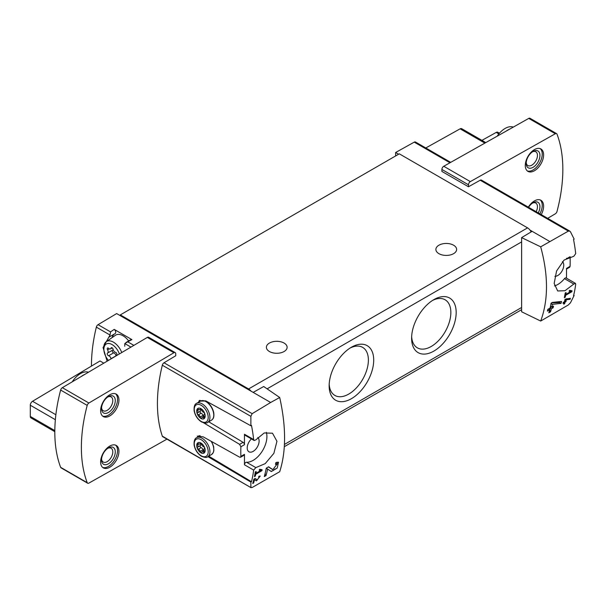 <?xml version="1.0" encoding="UTF-8"?>
<svg xmlns="http://www.w3.org/2000/svg" width="606" height="606" viewBox="0 0 606 606"><rect width="100%" height="100%" fill="white"/><g stroke="black" fill="none" stroke-linecap="round" stroke-linejoin="round"><path stroke-width="0.91" d="M260.845 470.461L255.868 473.331A139.933 80.795 -120 0 0 256.179 471.453L255.285 471.968A139.933 80.795 60 0 1 254.444 476.634L255.338 476.119A139.933 80.795 -120 0 0 255.702 474.271L261.951 470.657A139.933 80.795 -120 0 0 262.118 469.726L259.701 469.279L259.186 470.158L260.845 470.461L259.474 469.665M279.707 397.498L270.655 402.482L253.164 392.385L263.701 386.514L279.707 397.498C286.199 426.707 286.199 451.447 279.707 471.718L252.164 487.497L250.876 487.269L250.876 482.073L251.49 481.725A139.933 80.795 -120 0 0 253.656 470.089L255.846 467.612L246.506 462.219A1.947 1.121 120 0 0 244.46 464.787L244.46 454.333A1.947 1.121 -120 0 1 244.059 455.227L240.521 457.272M251.089 487.701L162.31 436.138A2.591 1.5 120 0 0 162.756 436.714L251.081 487.716M270.655 402.482L252.164 413.663L164.021 362.774A2.591 1.5 120 0 0 162.31 365.221A139.933 80.795 120 0 0 162.31 436.138M255.846 467.612L265.201 463.643L273.882 453.311L276.95 441.282L272.488 433.199L264.216 432.957L255.846 439.858L254.187 440.517L253.656 439.555A139.933 80.795 -120 0 0 251.49 425.427L250.876 425.783L250.876 416.352L252.164 413.663M277.071 464.143L272.814 469.627L268.617 466.794L266.261 468.15A139.933 80.795 60 0 1 264.284 476.596L266.004 475.604A139.933 80.795 -120 0 0 267.61 469.059L271.276 471.544L277.184 468.097L278.54 462.196L275.851 462.613A139.933 80.795 60 0 1 275.503 464.401L277.071 464.143L275.715 463.355M259.451 477.066L257.194 479.891L255.111 478.467L253.884 479.179A139.933 80.795 60 0 1 252.747 483.505L253.641 482.99A139.933 80.795 -120 0 0 254.543 479.626L256.391 480.884L260.239 476.058L258.868 476.293A139.933 80.795 60 0 1 258.656 477.202L259.451 477.066L258.785 476.672M570.125 299.296A139.933 80.795 -120 0 0 570.39 298.311L565.057 299.25A139.933 80.795 60 0 1 564.436 301.743L563.247 302.432A139.933 80.795 60 0 1 563.004 303.326L564.201 302.636A139.933 80.795 60 0 1 563.754 304.204L564.648 303.689A139.933 80.795 -120 0 0 565.095 302.121L565.989 301.606A139.933 80.795 -120 0 0 566.224 300.712L565.33 301.227A139.933 80.795 -120 0 0 565.686 299.849L570.125 299.296L569.072 298.478M540.688 246.824L568.352 231.113L569.792 231.121L570.481 231.833L574.155 239.143L573.541 239.499A139.933 80.795 60 0 1 575.7 253.626L573.814 256.277L564.11 260.035L556.566 271.011L554.172 283.456L557.687 290.978L565.019 290.706L573.814 284.04L575.42 283.343L575.7 284.161A139.933 80.795 60 0 1 573.541 295.789L574.155 295.433L570.481 302.75L568.352 304.947L540.688 321.044C548.422 300.053 548.422 275.313 540.688 246.824L521.615 237.613L521.615 311.772L540.688 321.044M570.754 291.539L565.777 294.41A139.933 80.795 -120 0 0 566.087 292.524L565.193 293.039A139.933 80.795 60 0 1 564.353 297.713L565.246 297.198A139.933 80.795 -120 0 0 565.603 295.342L571.859 291.736A139.933 80.795 -120 0 0 572.026 290.797L569.61 290.357L569.087 291.236L570.754 291.539L569.382 290.744M561.058 303.371A139.933 80.795 -120 0 0 561.527 301.455L552.324 302.432L551.089 303.151A139.933 80.795 60 0 1 550.081 308.053L547.786 309.378A139.933 80.795 60 0 1 547.362 311.113L549.657 309.795A139.933 80.795 60 0 1 548.824 312.817L550.543 311.825A139.933 80.795 -120 0 0 551.369 308.802L553.089 307.81A139.933 80.795 -120 0 0 553.513 306.068L551.793 307.06A139.933 80.795 -120 0 0 552.384 304.363L561.058 303.371L559.641 302.545L559.641 301.667M201.737 452.364A1.151 0.667 60 0 1 201.518 452.69A1.151 0.667 60 0 1 200.722 452.47A1.151 0.667 60 0 1 200.154 451.447A2.015 1.167 -120 0 0 198.359 449.22A1.151 0.667 -120 0 1 197.42 448.258A1.151 0.667 -120 0 1 197.548 447.183A1.151 0.667 -120 0 0 197.548 447.183A2.015 1.167 -120 0 0 197.594 447.16A2.015 1.167 -120 0 0 197.564 444.781A1.151 0.667 -120 0 1 197.548 443.425A1.151 0.667 -120 0 1 198.359 443.653A2.015 1.167 -120 0 0 199.775 444.062A2.015 1.167 -120 0 0 200.154 443.494A1.151 0.667 -120 0 1 200.366 443.175A1.151 0.667 -120 0 1 201.162 443.395A1.151 0.667 -120 0 1 201.737 444.41A2.015 1.167 -120 0 0 203.533 446.645A1.151 0.667 -120 0 1 204.464 447.599A1.151 0.667 -120 0 1 204.343 448.675A1.151 0.667 -120 0 0 204.343 448.675A2.015 1.167 -120 0 0 204.29 448.698A2.015 1.167 -120 0 0 204.32 451.076A1.151 0.667 -120 0 1 204.343 452.44A1.151 0.667 -120 0 1 203.533 452.205A2.015 1.167 -120 0 0 202.116 451.803A2.015 1.167 -120 0 0 201.737 452.364M200.942 452.826A5.992 3.462 -120 0 0 204.616 447.599A5.992 3.462 -120 0 0 197.276 443.365A5.992 3.462 -120 0 0 200.942 452.826M201.737 417.981A1.151 0.667 60 0 1 201.518 418.307A1.151 0.667 60 0 1 200.722 418.087A1.151 0.667 60 0 1 200.154 417.064A2.015 1.167 -120 0 0 198.359 414.837A1.151 0.667 -120 0 1 197.42 413.875A1.151 0.667 -120 0 1 197.548 412.8A1.151 0.667 -120 0 0 197.548 412.8A2.015 1.167 -120 0 0 197.594 412.777A2.015 1.167 -120 0 0 197.564 410.398A1.151 0.667 -120 0 1 197.548 409.042A1.151 0.667 -120 0 1 198.359 409.27A2.015 1.167 -120 0 0 199.775 409.679A2.015 1.167 -120 0 0 200.154 409.111A1.151 0.667 -120 0 1 200.366 408.792A1.151 0.667 -120 0 1 201.162 409.012A1.151 0.667 -120 0 1 201.737 410.027A2.015 1.167 -120 0 0 203.533 412.262A1.151 0.667 -120 0 1 204.464 413.216A1.151 0.667 -120 0 1 204.343 414.292A1.151 0.667 -120 0 1 204.32 414.299A2.015 1.167 -120 0 0 204.29 414.315A2.015 1.167 -120 0 0 204.32 416.693A1.151 0.667 -120 0 1 204.343 418.057A1.151 0.667 -120 0 1 203.533 417.822A2.015 1.167 -120 0 0 202.116 417.42A2.015 1.167 -120 0 0 201.737 417.981M200.942 418.443A5.992 3.462 -120 0 0 204.616 413.216A5.992 3.462 -120 0 0 197.276 408.982A5.992 3.462 -120 0 0 200.942 418.443M250.876 425.783L205.858 400.922L199.116 400.657M207.903 456.621L250.876 482.073M203.601 422.806L239.605 444.357L240.885 446.766A139.933 80.795 120 0 0 240.885 456.401L240.514 457.242L239.605 457.166L203.199 436.843L197.238 436.123M257.808 437.502A8.423 4.863 -60 0 1 258.535 444.365A8.423 4.863 -60 0 1 253.164 451.372A8.423 4.863 -60 0 1 248.952 451.788A8.423 4.863 -60 0 1 251.422 438.926M253.656 439.555L244.46 434.252A1.947 1.121 120 0 0 244.862 435.138L254.179 440.517M244.46 434.252L244.46 444.698A1.947 1.121 -120 0 0 243.112 442.335L208.714 421.776M246.506 462.219A19.437 11.219 120 0 0 261.792 451.871A19.437 11.219 120 0 0 266.329 432.328M566.512 269.064L569.648 267.254L570.087 266.337A139.933 80.795 120 0 0 570.087 256.702L566.512 258.762L566.512 258.254M111.042 358.873A1.538 0.886 60 0 1 111.012 358.729A2.689 1.553 -120 0 0 108.618 355.752A1.538 0.886 -120 0 1 107.376 354.48A1.538 0.886 -120 0 1 107.542 353.048A1.538 0.886 -120 0 1 107.565 353.033A2.689 1.553 -120 0 0 107.603 353.01A2.689 1.553 -120 0 0 107.565 349.844A1.538 0.886 -120 0 1 107.542 348.033A1.538 0.886 -120 0 1 108.618 348.336A2.689 1.553 -120 0 0 110.512 348.874A2.689 1.553 -120 0 0 111.012 348.124A1.538 0.886 -120 0 1 111.307 347.692A1.538 0.886 -120 0 1 112.368 347.988A1.538 0.886 -120 0 1 113.125 349.344A2.689 1.553 -120 0 0 115.519 352.321A1.538 0.886 -120 0 1 116.761 353.601A1.538 0.886 -120 0 1 116.602 355.033A1.538 0.886 -120 0 1 116.579 355.048A2.689 1.553 -120 0 0 116.541 355.063A2.689 1.553 -120 0 0 116.011 355.934M119.367 353.949A11.59 6.689 -120 0 0 109.853 343.647A11.59 6.689 -120 0 0 103.899 350.033A11.59 6.689 -120 0 0 108.436 360.418M107.111 361.199L103.065 347.518L110.027 335.027L110.55 331.899L98.051 324.687A2.591 1.5 120 0 0 96.339 327.134A139.933 80.795 120 0 0 91.461 366.085M108.951 337.148L115.201 333.535A2.591 1.5 -120 0 0 115.648 331.664A2.591 1.5 -120 0 0 114.216 329.391L110.55 331.899M103.793 363.161L100.013 360.971L32.55 401.278A3.242 1.871 120 0 0 30.3 405.225L30.3 416.436A3.242 1.871 120 0 0 30.974 417.92L54.813 431.684M133.873 345.367L127.699 341.807L124.806 343.564L124.745 346.268M164.021 362.774L175.748 355.76L175.748 353.798A2.591 1.5 120 0 0 175.21 352.616L148.644 337.277A2.591 1.5 120 0 0 147.326 337.413L62.342 387.681A2.591 1.5 120 0 0 60.638 390.059A139.933 80.795 120 0 0 60.638 467.332A2.591 1.5 120 0 0 61.062 467.862L87.635 483.202A2.591 1.5 120 0 0 88.908 483.088L166.945 439.138M547.665 218.334L555.316 213.812A2.591 1.5 120 0 0 557.012 211.426A139.933 80.795 120 0 0 557.012 134.161A2.591 1.5 120 0 0 556.588 133.623L530.015 118.284A2.591 1.5 120 0 0 528.743 118.405L443.759 166.271A2.591 1.5 120 0 0 441.903 169.453L441.903 171.422L468.476 186.762L480.202 180.224A2.591 1.5 120 0 1 481.467 180.111L569.799 231.113M127.699 341.807L131.919 339.61L114.216 329.391M253.164 392.385L116.655 313.575L98.051 324.687M450.705 162.355L415.504 142.031A2.591 1.5 120 0 0 414.239 142.137L395.635 152.5L395.635 155.939M398.612 154.219L395.635 152.5M549.634 241.415L529.985 230.068A6.477 3.742 -120 0 0 527.568 227.879L399.301 153.826L120.314 314.893L120.314 315.688M532.151 231.318L521.615 237.613M199.048 435.631A12.309 7.105 -120 0 0 198.541 436.6M208.714 456.159L251.49 481.725M199.904 400.271A12.309 7.105 -120 0 0 198.541 402.217M351.427 398.68A31.512 18.195 -60 0 1 329.149 385.817A31.512 18.195 -60 0 1 351.427 347.223A31.512 18.195 -60 0 1 373.713 360.085A31.512 18.195 -60 0 1 351.427 398.68M433.888 351.071A31.512 18.195 -60 0 1 411.603 338.209A31.512 18.195 -60 0 1 433.888 299.614A31.512 18.195 -60 0 1 456.174 312.476A31.512 18.195 -60 0 1 433.888 351.071M531.144 231.924A6.477 3.742 -120 0 0 529.985 230.068M250.998 391.135A6.477 3.742 -120 0 0 248.589 388.954L120.314 314.893M438.926 253.664A10.363 5.984 0 0 0 450.22 254.967A10.363 5.984 0 0 0 456.621 249.437A10.363 5.984 0 0 0 446.258 243.453A10.363 5.984 0 0 0 435.888 249.437A10.363 5.984 0 0 0 438.926 253.664M269.428 351.525A10.363 5.984 0 0 0 280.729 352.821A10.363 5.984 0 0 0 287.123 347.291A10.363 5.984 0 0 0 276.76 341.307A10.363 5.984 0 0 0 266.39 347.291A10.363 5.984 0 0 0 269.428 351.525M432.517 300.455A27.747 16.021 -60 0 1 445.099 299.773A27.747 16.021 -60 0 1 449.357 322.013A27.747 16.021 -60 0 1 431.23 346.465A27.747 16.021 -60 0 1 417.352 347.836A27.747 16.021 -60 0 1 411.648 336.595M350.056 348.064A27.747 16.021 -60 0 1 362.646 347.382A27.747 16.021 -60 0 1 366.895 369.615A27.747 16.021 -60 0 1 348.768 394.067A27.747 16.021 -60 0 1 334.898 395.445A27.747 16.021 -60 0 1 329.187 384.204M562.451 261.625A8.423 4.863 -60 0 1 563.171 268.488A8.423 4.863 -60 0 1 557.808 275.488A8.423 4.863 -60 0 1 554.884 276.291M554.49 285.926A19.437 11.219 120 0 0 564.466 278.646A1.947 1.121 120 0 1 566.11 277.965L575.42 283.343M570.087 266.337L566.512 268.405L566.512 278.192M556.588 133.623A2.591 1.5 120 0 0 555.316 133.744L470.332 181.611A2.591 1.5 120 0 0 468.476 184.792L468.476 186.762M534.439 170.748A12.961 7.484 -60 0 1 527.962 171.392A12.961 7.484 -60 0 1 527.962 156.431A12.961 7.484 -60 0 1 540.923 148.955A12.961 7.484 -60 0 1 542.908 159.333A12.961 7.484 -60 0 1 534.439 170.748M528.311 207.161A12.961 7.484 -60 0 1 540.923 200.26A12.961 7.484 -60 0 1 541.249 214.63M175.21 352.616A2.591 1.5 120 0 0 173.892 352.753L88.908 403.02A2.591 1.5 120 0 0 87.203 405.399A139.933 80.795 120 0 0 87.203 482.671A2.591 1.5 120 0 0 87.635 483.202M109.784 415.928A12.961 7.484 -60 0 1 103.3 416.572A12.961 7.484 -60 0 1 103.3 401.611A12.961 7.484 -60 0 1 116.261 394.127A12.961 7.484 -60 0 1 118.246 404.513A12.961 7.484 -60 0 1 109.784 415.928M109.784 467.241A12.961 7.484 -60 0 1 103.3 467.877A12.961 7.484 -60 0 1 103.3 452.917A12.961 7.484 -60 0 1 116.261 445.44A12.961 7.484 -60 0 1 118.246 455.818A12.961 7.484 -60 0 1 109.784 467.241M499.465 133.222L497.806 132.259A3.242 1.871 120 0 0 496.231 132.403L481.929 140.365M485.792 142.592L461.711 128.692A3.242 1.871 120 0 0 460.128 128.828L425.791 147.97M114.761 333.792A16.195 9.348 -120 0 0 112.072 337.625M128.669 340.936A14.574 8.416 -120 0 0 115.428 335.292L106.27 341.678A13.62 7.863 -120 0 0 103.808 348.556L103.899 350.033M109.027 337.095L115.17 333.558A2.591 1.5 -120 0 0 115.201 333.535M131.919 339.61A2.591 1.5 -120 0 0 130.934 339.625L125.957 342.504M121.761 352.533A13.62 7.863 -120 0 0 106.27 341.678M116.041 355.775A2.689 1.553 -120 0 0 113.663 352.844L108.618 355.752M112.549 350.154A1.538 0.886 -120 0 0 112.428 351.601A1.538 0.886 -120 0 0 113.663 352.844M107.641 352.987L112.602 350.124A2.689 1.553 -120 0 0 112.64 350.101A2.689 1.553 -120 0 0 113.14 349.397M200.268 411.232A1.151 0.667 -120 0 0 200.185 412.315A1.151 0.667 -120 0 0 201.101 413.247A2.015 1.167 -120 0 1 202.896 415.481A1.151 0.667 -120 0 0 203.571 416.58M197.624 412.762L200.313 411.209A2.015 1.167 -120 0 0 200.344 411.186A2.015 1.167 -120 0 0 200.533 409.239M200.268 445.615A1.151 0.667 -120 0 0 200.185 446.698A1.151 0.667 -120 0 0 201.101 447.629A2.015 1.167 -120 0 1 202.896 449.864A1.151 0.667 -120 0 0 203.571 450.962M197.624 447.145L200.313 445.592A2.015 1.167 -120 0 0 200.344 445.577A2.015 1.167 -120 0 0 200.533 443.622M506.275 131.055A18.142 10.476 -60 0 1 509.775 129.086M497.2 136.168A18.142 10.476 -60 0 1 513.29 127.109M540.196 199.927A12.961 7.484 -60 0 1 539.878 213.835M528.561 207.305A9.719 5.613 -60 0 1 533.068 202.752A9.719 5.613 -60 0 1 539.317 203.79A9.719 5.613 -60 0 1 538.257 212.903M532.416 203.169A7.969 4.598 -60 0 1 535.81 203.078A7.969 4.598 -60 0 1 536.136 211.676M540.196 148.614A12.961 7.484 -60 0 1 541.332 159.166A12.961 7.484 -60 0 1 533.068 169.96A12.961 7.484 -60 0 1 527.311 170.93M533.068 167.317A9.719 5.613 -60 0 1 526.197 163.347A9.719 5.613 -60 0 1 533.068 151.447A9.719 5.613 -60 0 1 539.938 155.409A9.719 5.613 -60 0 1 533.068 167.317M532.416 151.856A7.969 4.598 -60 0 1 535.81 151.765A7.969 4.598 -60 0 1 537.03 158.151A7.969 4.598 -60 0 1 531.826 165.165A7.969 4.598 -60 0 1 527.849 165.559A7.969 4.598 -60 0 1 526.228 162.575M81.31 376.462A18.142 10.476 -60 0 1 84.802 374.394M72.22 381.833A18.142 10.476 -60 0 1 88.468 372.228M115.534 445.107A12.961 7.484 -60 0 1 116.67 455.651A12.961 7.484 -60 0 1 108.406 466.446A12.961 7.484 -60 0 1 102.649 467.423M108.406 463.802A9.719 5.613 -60 0 1 101.535 459.833A9.719 5.613 -60 0 1 108.406 447.932A9.719 5.613 -60 0 1 115.276 451.894A9.719 5.613 -60 0 1 108.406 463.802M107.754 448.342A7.969 4.598 -60 0 1 111.148 448.251A7.969 4.598 -60 0 1 112.368 454.636A7.969 4.598 -60 0 1 107.171 461.651A7.969 4.598 -60 0 1 103.187 462.045A7.969 4.598 -60 0 1 101.566 459.06M115.534 393.794A12.961 7.484 -60 0 1 116.67 404.346A12.961 7.484 -60 0 1 108.406 415.133A12.961 7.484 -60 0 1 102.649 416.11M108.406 412.489A9.719 5.613 -60 0 1 101.535 408.52A9.719 5.613 -60 0 1 108.406 396.619A9.719 5.613 -60 0 1 115.276 400.589A9.719 5.613 -60 0 1 108.406 412.489M107.754 397.028A7.969 4.598 -60 0 1 111.148 396.938A7.969 4.598 -60 0 1 112.368 403.323A7.969 4.598 -60 0 1 107.171 410.345A7.969 4.598 -60 0 1 103.187 410.739A7.969 4.598 -60 0 1 101.566 407.755M571.859 291.736L569.572 290.418M565.777 294.41L565.042 293.986M565.246 297.198L564.534 296.788M565.603 295.342L564.883 294.925M564.201 302.636L563.542 302.258M564.648 303.689L564.004 303.326M565.095 302.121L564.436 301.743M564.012 302.53L564.012 301.993M565.989 301.606L564.587 301.167M565.33 301.227L564.671 300.849M565.686 299.849L565.004 299.462M566.421 298.796L569.072 298.69M549.657 309.795L548.362 309.045M550.543 311.825L549.9 311.454L549.9 308.159M549.074 311.931L549.9 311.454M551.369 308.802L550.081 308.053M553.089 307.81L551.619 306.962L550.134 307.818M551.793 307.06L550.468 306.295M552.384 304.363L551.013 303.568M551.581 302.864L559.641 302.545M267.61 469.059L266.239 468.271M270.579 471.074A5.871 3.386 120 0 0 275.056 468.855M277.162 464.204A5.871 3.386 120 0 0 277.04 462.113M272.776 469.605L271.291 468.749A3.439 1.985 120 0 0 271.344 468.779A3.439 1.985 120 0 0 271.397 468.809M271.291 468.749L268.45 466.893M266.004 475.604L265.193 475.142L265.193 473.165M264.595 475.483L265.193 475.142M261.951 470.657L259.671 469.339M255.868 473.331L255.134 472.907M255.338 476.119L254.626 475.71M255.702 474.271L254.975 473.847M254.543 479.626L253.869 479.232M255.793 480.475A3.053 1.765 120 0 0 257.406 479.937M259.141 476.877A3.053 1.765 120 0 0 259.148 476.157M257.171 479.876L256.088 479.248A1.788 1.03 120 0 0 256.111 479.263A1.788 1.03 120 0 0 256.141 479.278M256.088 479.248L254.997 478.535M253.641 482.99L252.997 482.618M250.876 416.352L162.31 365.221M240.885 446.766L244.46 444.698M240.885 456.401L244.46 454.333M110.027 335.027L96.339 327.134M130.941 347.109L124.806 343.564M449.97 162.772L414.239 142.137M568.352 231.113L480.202 180.224M253.656 470.089L244.46 464.787M267.094 388.847L521.615 241.9M284.456 444.41L521.615 307.492M248.589 388.954L527.568 227.879M573.814 284.04L564.466 278.646M441.903 169.453L468.476 184.792M528.743 118.405L555.316 133.744M443.759 166.271L470.332 181.611M147.326 337.413L173.892 352.753M62.342 387.681L88.908 403.02M60.638 390.059L87.203 405.399M60.638 467.332L87.203 482.671M498.867 133.926L496.231 132.403M484.868 143.114L460.128 128.828M55.873 414.746L32.55 401.278M55.358 419.693L30.3 405.225M54.82 430.593L30.3 416.436M116.026 355.836L111.012 358.729M109.322 348.829L107.565 349.844M111.822 347.662L111.012 348.124M239.605 444.357L243.112 442.335M211.638 441.554L213.66 446.614L213.857 450.667L213.214 452.705L211.486 454.561A11.014 6.355 -120 0 0 211.153 441.289M207.646 456.78A11.014 6.355 -120 0 0 207.646 444.062A11.014 6.355 -120 0 0 196.632 437.699C194.685 438.509 193.852 441.001 194.132 445.175C195.162 450.069 197.617 453.773 201.495 456.295C204.881 457.606 206.934 457.765 207.646 456.78L211.486 454.561M201.23 455.81A9.855 5.689 -120 0 0 207.267 447.228A9.855 5.689 -120 0 0 195.193 440.259A9.855 5.689 -120 0 0 201.23 455.81M200.472 401.096L205.063 401.013C209.282 403.02 212.145 406.762 213.66 412.231C214.342 416.307 213.615 418.951 211.486 420.178A11.014 6.355 -120 0 0 211.486 407.459A11.014 6.355 -120 0 0 200.472 401.096L196.632 403.316C194.685 404.126 193.852 406.618 194.132 410.792C195.162 415.686 197.617 419.39 201.495 421.912C204.881 423.223 206.934 423.382 207.646 422.397A11.014 6.355 -120 0 0 207.646 409.679A11.014 6.355 -120 0 0 196.632 403.316M201.23 421.428A9.855 5.689 -120 0 0 207.267 412.845A9.855 5.689 -120 0 0 195.193 405.876A9.855 5.689 -120 0 0 201.23 421.428M204.548 417.239L203.533 417.822M202.896 415.481L200.154 417.064M201.101 413.247L198.359 414.837M198.882 409.641L197.564 410.398M200.753 408.762L200.154 409.111M204.548 451.622L203.533 452.205M202.896 449.864L200.154 451.447M201.101 447.629L198.359 449.22M198.882 444.024L197.564 444.781M200.753 443.145L200.154 443.494M284.328 446.675L521.615 309.681M112.64 350.101L107.603 353.01M112.239 347.882L110.512 348.874M200.109 435.699L196.632 437.699M211.486 420.178L207.646 422.397M204.108 416.269L202.116 417.42M200.344 411.186L197.594 412.777M201.071 408.929L199.775 409.679M204.108 450.652L202.116 451.803M200.344 445.577L197.594 447.16M201.071 443.312L199.775 444.062M272.814 469.627L271.344 468.779M257.194 479.891L256.111 479.263"/></g></svg>
